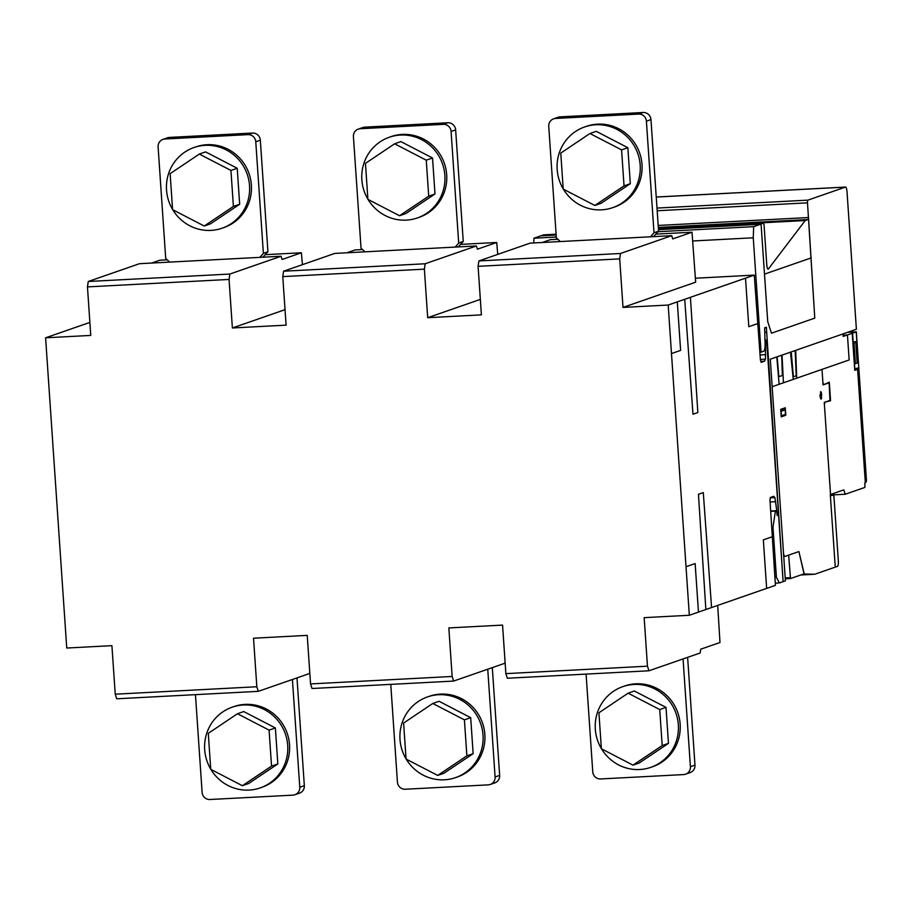 <?xml version="1.0" encoding="UTF-8"?>
<svg xmlns="http://www.w3.org/2000/svg" width="912" height="912" viewBox="0 0 912 912"><rect width="100%" height="100%" fill="white"/><g stroke="black" fill="none" stroke-linecap="round" stroke-linejoin="round"><path stroke-width="1.37" d="M622.805 686.633L624.629 685.995A42.716 41.473 70.8 0 1 635.755 683.818A42.716 41.473 70.8 0 1 680.158 724.162A42.716 41.473 70.8 0 1 652.673 766.707L650.849 767.334A42.716 41.473 -109.2 0 0 677.548 719.009A42.716 41.473 -109.2 0 0 633.931 684.456A42.716 41.473 -109.2 0 0 622.805 686.633A42.716 41.473 -109.2 0 0 595.319 729.167A42.716 41.473 -109.2 0 0 601.361 748.581M601.51 748.82A42.716 41.473 -109.2 0 0 639.734 769.523A42.716 41.473 -109.2 0 0 650.849 767.334M668.462 743.371L639.278 762.968L633.008 765.145L662.192 745.56L668.462 743.371L666.011 707.393L634.376 691.011L628.106 693.188L598.922 712.774L601.373 748.752L633.008 765.145M662.192 745.56L659.741 709.582L628.106 693.188M659.741 709.582L666.011 707.393M427.489 696.916L429.313 696.278A42.716 41.473 70.8 0 1 440.439 694.1A42.716 41.473 70.8 0 1 484.842 734.445A42.716 41.473 70.8 0 1 457.357 776.99L455.533 777.617A42.716 41.473 -109.2 0 0 482.231 729.292A42.716 41.473 -109.2 0 0 438.615 694.739A42.716 41.473 -109.2 0 0 427.489 696.916A42.716 41.473 -109.2 0 0 400.003 739.45A42.716 41.473 -109.2 0 0 406.045 758.864M406.193 759.103A42.716 41.473 -109.2 0 0 444.406 779.794A42.716 41.473 -109.2 0 0 455.533 777.617M473.146 753.654L443.962 773.239L437.692 775.428L466.876 755.831L473.146 753.654L470.695 717.676L439.06 701.282L432.79 703.471L403.606 723.056L406.057 759.035L437.692 775.428M466.876 755.831L464.413 719.853L432.79 703.471M464.413 719.853L470.695 717.676M232.172 707.188L233.996 706.561A42.716 41.473 70.8 0 1 245.123 704.383A42.716 41.473 70.8 0 1 289.526 744.728A42.716 41.473 70.8 0 1 262.04 787.261L260.216 787.9A42.716 41.473 -109.2 0 0 286.915 739.575A42.716 41.473 -109.2 0 0 243.299 705.01A42.716 41.473 -109.2 0 0 232.172 707.188A42.716 41.473 -109.2 0 0 204.687 749.732A42.716 41.473 -109.2 0 0 210.729 769.147M210.877 769.386A42.716 41.473 -109.2 0 0 249.09 790.077A42.716 41.473 -109.2 0 0 260.216 787.9M277.829 763.937L248.645 783.522L242.375 785.699L271.548 766.114L277.829 763.937L275.378 727.958L243.743 711.565L237.473 713.743L208.289 733.339L210.74 769.318L242.375 785.699M271.548 766.114L269.097 730.136L237.473 713.743M269.097 730.136L275.378 727.958M222.061 228.217L223.885 227.59A42.716 41.473 -109.2 0 0 251.37 185.045A42.716 41.473 -109.2 0 0 206.967 144.7A42.716 41.473 -109.2 0 0 195.841 146.878L194.017 147.516A42.716 41.473 70.8 0 1 205.143 145.339A42.716 41.473 70.8 0 1 248.759 179.892A42.716 41.473 70.8 0 1 222.061 228.217A42.716 41.473 70.8 0 1 210.934 230.394A42.716 41.473 70.8 0 1 172.721 209.703M172.573 209.464A42.716 41.473 70.8 0 1 166.531 190.049A42.716 41.473 70.8 0 1 194.017 147.516M237.223 168.275L205.588 151.894L199.318 154.071L230.941 170.453L237.223 168.275L239.674 204.254L210.49 223.85L204.22 226.028L172.585 209.635L170.134 173.656L199.318 154.071M230.941 170.453L233.404 206.431L239.674 204.254M233.404 206.431L204.22 226.028M262.85 257.207L267.934 251.758L260.33 140.174A7.535 7.319 -109.2 0 0 252.487 133.049L169.484 137.416A7.535 7.319 70.8 0 0 167.523 137.803L162.963 139.388A7.535 7.319 -109.2 0 0 158.107 146.9L165.71 258.484L169.712 262.109M162.963 139.388A7.535 7.319 -109.2 0 1 164.924 139L247.927 134.634A7.535 7.319 70.8 0 1 255.77 141.759L263.374 253.342L267.934 251.758M263.374 253.342L259.897 257.355M417.377 217.945L419.201 217.307A42.716 41.473 -109.2 0 0 446.686 174.773A42.716 41.473 -109.2 0 0 402.283 134.417A42.716 41.473 -109.2 0 0 391.157 136.595L389.333 137.233A42.716 41.473 70.8 0 1 400.459 135.056A42.716 41.473 70.8 0 1 444.076 169.609A42.716 41.473 70.8 0 1 417.377 217.945A42.716 41.473 70.8 0 1 406.25 220.123A42.716 41.473 70.8 0 1 368.038 199.42M367.889 199.181A42.716 41.473 70.8 0 1 361.847 179.767A42.716 41.473 70.8 0 1 389.333 137.233M432.539 157.993L400.904 141.611L394.634 143.788L426.269 160.181L432.539 157.993L434.99 193.971L405.806 213.568L399.536 215.745L367.901 199.352L365.45 163.373L394.634 143.788M426.269 160.181L428.72 196.16L434.99 193.971M428.72 196.16L399.536 215.745M458.166 246.924L463.25 241.475L455.647 129.892A7.535 7.319 -109.2 0 0 447.815 122.767L364.8 127.144A7.535 7.319 70.8 0 0 362.839 127.52L358.279 129.105A7.535 7.319 -109.2 0 0 353.423 136.618L361.038 248.201L365.028 251.826M358.279 129.105A7.535 7.319 -109.2 0 1 360.24 128.729L443.243 124.351A7.535 7.319 70.8 0 1 451.087 131.476L458.69 243.059L463.25 241.475M458.69 243.059L455.225 247.084M612.693 207.662L614.517 207.024A42.716 41.473 -109.2 0 0 642.002 164.491A42.716 41.473 -109.2 0 0 597.599 124.146A42.716 41.473 -109.2 0 0 586.473 126.323L584.649 126.95A42.716 41.473 70.8 0 1 595.775 124.773A42.716 41.473 70.8 0 1 639.392 159.338A42.716 41.473 70.8 0 1 612.693 207.662A42.716 41.473 70.8 0 1 601.578 209.84A42.716 41.473 70.8 0 1 563.354 189.149M563.206 188.909A42.716 41.473 70.8 0 1 557.175 169.495A42.716 41.473 70.8 0 1 584.649 126.95M627.855 147.721L596.22 131.328L589.95 133.505L621.585 149.899L627.855 147.721L630.306 183.7L601.122 203.285L594.852 205.462L563.217 189.08L560.766 153.102L589.95 133.505M621.585 149.899L624.036 185.877L630.306 183.7M624.036 185.877L594.852 205.462M653.482 236.641L658.578 231.192L650.963 119.609A7.535 7.319 -109.2 0 0 643.131 112.495L560.116 116.861A7.535 7.319 70.8 0 0 558.155 117.249L553.595 118.834A7.535 7.319 -109.2 0 0 548.75 126.335L556.354 237.918L560.344 241.543M553.595 118.834A7.535 7.319 -109.2 0 1 555.556 118.446L638.571 114.08A7.535 7.319 70.8 0 1 646.403 121.205L654.007 232.777L658.578 231.192M654.007 232.777L650.541 236.801M296.993 677.901L304.334 785.665A7.535 7.319 70.8 0 1 299.478 793.166L294.918 794.751A7.535 7.319 -109.2 0 0 299.774 787.25L292.421 679.486M195.453 694.659L202.111 792.391A7.535 7.319 70.8 0 0 209.954 799.505L292.957 795.139A7.535 7.319 -109.2 0 0 294.918 794.751M492.309 667.63L499.651 775.382A7.535 7.319 70.8 0 1 494.806 782.895L490.234 784.48A7.535 7.319 -109.2 0 0 495.091 776.967L487.749 669.214M390.769 684.376L397.427 782.108A7.535 7.319 70.8 0 0 405.27 789.233L488.273 784.856A7.535 7.319 -109.2 0 0 490.234 784.48M687.625 657.347L694.967 765.1A7.535 7.319 70.8 0 1 690.122 772.612L685.562 774.197A7.535 7.319 -109.2 0 0 690.407 766.684L683.065 658.931M586.085 674.093L592.754 771.826A7.535 7.319 70.8 0 0 600.586 778.951L683.59 774.584A7.535 7.319 -109.2 0 0 685.562 774.197M833.853 495.182L838.322 560.812A5.027 1.163 -93 0 1 837.535 566.329L835.255 567.116L830.376 495.569L833.853 495.182M830.342 495.056L832.086 494.965M830.33 494.897L833.705 494.714L830.33 494.897M788.663 555.134L798.912 551.566L804.053 573.853L790.499 578.561L788.663 555.134M785.266 578.846L790.499 578.561M785.243 578.596L790.316 578.333M785.198 577.912L790.202 577.649M856.334 331.854L866.4 479.461A2.508 0.581 -93 0 1 866.001 482.163L864.872 482.801L864.907 487.407L845.23 494.247L843.817 489.869L830.308 494.566L835.255 567.116L814.724 574.252L804.224 574.024L798.912 551.566L784.901 556.445A5.027 1.163 -93 0 1 784.833 556.457A5.027 1.163 -93 0 1 783.419 551.828L772.168 386.711L849.152 359.955L847.442 334.943L856.334 331.854L847.647 332.31M843.087 335.171L847.442 334.943L849.152 359.955L772.168 386.711L770.287 359.191L842.996 333.929L843.19 336.425L847.442 334.943L843.087 335.171M833.796 494.84L845.23 494.247M800.816 574.982L814.724 574.252M803.461 574.058L804.224 574.024M811.247 257.879L764.495 274.124L761.246 226.586A2.519 0.581 87 0 0 760.551 224.284A2.519 0.581 87 0 0 760.505 224.284L763.355 223.292A2.519 0.581 -93 0 1 763.401 223.292A2.519 0.581 -93 0 1 764.096 225.606L766.775 264.788A4.777 1.106 87 0 0 768.109 269.177A4.777 1.106 87 0 0 768.383 268.994L805.205 220.533L808.055 219.541A2.747 0.638 87 0 0 808.499 217.535L814.769 318.128L771.438 333.188L767.733 321.662L764.495 274.124L811.247 257.879M556.297 237.052L533.93 238.226L540.77 235.855A2.519 0.581 87 0 0 540.77 235.855L556.16 235.045L540.77 235.855L543.632 234.863A2.519 0.581 -93 0 1 543.666 234.851A2.519 0.581 -93 0 1 543.7 234.851M658.464 229.653L760.505 224.284A2.519 0.581 -93 0 1 760.551 224.284A2.519 0.581 -93 0 1 761.246 226.586L767.733 321.662L771.438 333.188L814.769 318.128L807.496 202.84A2.508 0.581 -93 0 1 807.895 200.138L845.401 187.108A5.335 1.231 -93 0 1 845.549 187.063A5.335 1.231 -93 0 1 847.009 191.645L856.391 329.266L795.15 350.55L796.233 375.79L793.383 376.77L791.24 351.907L781.698 355.224L782.371 375.482L779.179 376.588L778.734 375.208L777.127 356.809L770.287 359.191L785.403 580.853L779.418 582.939L776.408 577.319L772.988 527.284L775.394 511.085L776.568 510.674L777.218 515.576L778.586 515.098L783.123 581.651L766.365 327.26L764.655 327.853L765.088 343.55A8.55 1.972 -93 0 1 763.652 351.257L761.053 352.157L753.255 237.793L753.665 226.666L760.505 224.284L658.464 229.653M658.373 228.262L805.205 220.533M658.316 227.43L808.055 219.541M658.179 225.446L808.499 217.535M775.633 583.133L779.418 582.939M775.234 577.387L776.408 577.319M771.826 527.341L772.988 527.284M770.731 511.324L775.394 511.085M770.708 510.982L776.568 510.674M764.78 332.367L766.707 332.264M759.89 352.214L761.053 352.157M692.846 240.973L753.255 237.793M658.145 231.694L753.665 226.666M533.93 238.226L533.759 242.945M656.241 197.06L845.401 187.108M717.698 605.408L719.99 642.515L700.712 649.207L700.154 652.992L648.945 670.787L647.463 666.182L644.157 617.652L689.324 615.269L668.177 305.041L754.281 275.116L760.426 360.058L761.167 362.372L764.518 361.209L765.476 359.157L765.499 340.37L766.411 340.051L766.707 340.963L778.517 514.094L777.446 515.497L774.915 497.599L773.718 496.299L770.378 497.462L769.979 500.164L775.428 585.344L689.324 615.269M505.054 661.804L504.838 663.275L453.629 681.07L452.147 676.465L448.841 627.923L502.558 625.096L505.864 673.637L507.346 678.243L648.945 670.787M505.864 673.637L647.463 666.182M309.738 672.087L309.521 673.546L258.313 691.342L256.831 686.747L253.525 638.206L307.23 635.379L310.547 683.92L312.029 688.514L453.629 681.07M310.547 683.92L452.147 676.465M89.878 322.415L45.6 337.805L66.747 648.033L111.914 645.662L115.231 694.192L116.702 698.797L258.313 691.342M115.231 694.192L256.831 686.747M265.426 254.665L301.382 252.772L302.431 264.662M151.631 263.055L159.782 260.228L167.204 259.829M281.067 256.249L139.468 263.693L88.259 281.489L87.461 286.892L229.06 279.437L229.858 274.045L281.067 256.249L282.104 259.475L301.382 252.772M88.259 281.489L229.858 274.045M285.034 309.67L232.378 327.978L229.06 279.437M87.461 286.892L90.767 335.422L45.6 337.805M232.378 327.978L286.083 325.151L282.777 276.61L424.376 269.154L425.186 263.762L476.395 245.966L477.432 249.193L496.698 242.489L497.747 254.38M480.35 299.398L427.694 317.695L481.399 314.868L478.093 266.327L619.704 258.883L620.502 253.479L671.711 235.684L672.748 238.91L692.014 232.218L695.662 282.173L623.01 307.412L668.177 305.041M695.389 278.217L754.281 275.116M460.742 244.382L496.698 242.489M346.948 252.772L355.099 249.945L362.52 249.557M476.395 245.966L334.784 253.422L283.575 271.217L425.186 263.762M283.575 271.217L282.777 276.61M427.694 317.695L424.376 269.154M656.059 234.11L692.014 232.218M542.264 242.501L550.415 239.662L557.848 239.275M671.711 235.684L530.1 243.139L478.891 260.935L620.502 253.479M478.891 260.935L478.093 266.327M623.01 307.412L619.704 258.883M760.859 361.391L764.518 361.209M760.38 359.419L765.476 359.157M760.072 354.973L765.784 354.677M764.986 340.13L766.411 340.051M770.093 501.965L775.804 501.668M770.321 497.838L774.915 497.599M852.572 333.154L853.21 342.41M857.611 369.314L854.761 370.306L852.23 333.279M852.868 342.536L856.858 341.145L856.22 331.888M853.997 342.912L855.41 363.671L858.431 362.623M855.764 342.296L853.085 343.22L854.84 368.995L857.519 368.06L865.328 482.642M857.269 369.428L857.177 368.174M857.177 363.056L855.718 341.544M823.513 384.75L829.304 382.219L830.558 400.733L824.71 402.249M830.536 494.486L824.254 402.409L829.954 400.425L829.213 384.305L828.769 382.926L823.057 384.91L822.008 369.394M824.425 404.917L824.744 402.762M823.479 384.248L822.886 382.402M829.977 400.288L830.023 400.927M828.757 382.413L828.803 383.051M795.709 350.356L796.689 378.184M820.971 391.841L821.039 394.577L820.834 391.704M821.233 392.411L821.267 394.497L821.096 392.069M821.393 392.912L821.723 395.352M820.013 394.93L821.267 394.497M820.15 397.028L820.002 394.885M782.017 355.11L783.454 382.789M790.487 352.169L793.258 379.381M776.807 356.923L779.122 384.294M785.278 407.767L785.791 415.268L781.231 416.852L780.718 409.351L785.278 407.767M785.107 407.824L785.449 414.413L781.436 415.804L781.048 411.278L785.209 409.841M780.889 409.283L781.048 411.278M780.923 409.784L785.129 408.325M820.435 398.27L821.119 399.16L821.644 397.849L820.606 391.647L820.435 398.27M757.929 323.532L748.809 326.701L745.503 278.171M772.464 536.689L763.344 539.858L766.65 588.4M671.483 353.571L680.614 350.402L677.297 301.861M690.418 297.312L697.84 412.543L692.983 414.23L684.718 299.284M711.565 607.54L703.3 492.594L698.444 494.281L705.865 609.524M686.018 566.728L695.138 563.559L698.455 612.1M255.77 141.759L260.33 140.174M247.927 134.634L252.487 133.049M164.924 139L169.484 137.416M451.087 131.476L455.647 129.892M443.243 124.351L447.815 122.767M360.24 128.729L364.8 127.144M646.403 121.205L650.963 119.609M638.571 114.08L643.131 112.495M555.556 118.446L560.116 116.861M299.774 787.25L304.334 785.665M495.091 776.967L499.651 775.382M690.407 766.684L694.967 765.1M830.33 494.999L832.667 494.885M543.632 234.863L556.103 234.202L543.666 234.851M763.401 223.292L658.407 228.809L763.355 223.292M767.813 269.029L768.383 268.994M657.176 210.752L807.496 202.84M656.993 208.073L807.895 200.138M656.241 197.015L845.549 187.063"/></g></svg>

